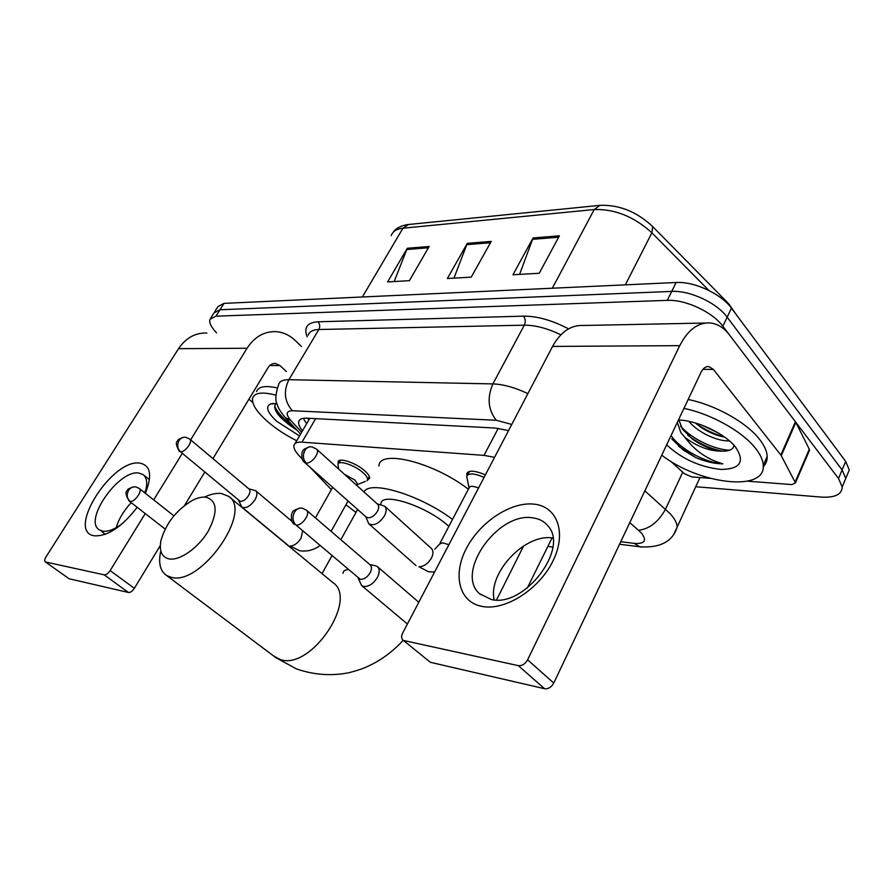 <?xml version="1.0" encoding="UTF-8"?>
<svg xmlns="http://www.w3.org/2000/svg" width="894" height="894" viewBox="0 0 894 894"><rect width="100%" height="100%" fill="white"/><g stroke="black" fill="none" stroke-linecap="round" stroke-linejoin="round"><path stroke-width="1.34" d="M466.947 475.798L466.702 474.088C468.154 470.009 474.379 470.266 485.397 474.87M338.245 463.762L338.033 462.086C338.256 456.823 356.561 462.969 365.288 471.328C368.373 474.2 369.814 476.524 369.624 478.279L367.456 480.145M345.922 504.808L355.968 512.463M494.561 457.337L484.012 455.37L301.971 442.161C297.221 441.871 294.539 442.977 293.947 445.458C293.489 448.162 295.344 451.716 299.49 456.13L302.161 458.946M310.073 467.26L331.361 489.666M547.854 546.424L552.794 547.083M216.527 332.836C211.14 327.148 208.95 322.633 209.945 319.281L215.935 316.163L667.282 300.362C685.329 299.345 712.473 311.939 722.866 326.243L838.516 478.491L842.204 486.951C841.88 494.516 834.873 497.891 821.184 497.086L695.722 486.727M213.957 312.934L219.98 309.76L671.707 291.41C689.766 290.293 716.832 302.82 727.157 317.169L842.103 469.931L845.758 478.435L843.042 484.928L845.758 478.435L842.103 469.931L727.157 317.169C716.832 302.82 689.766 290.293 671.707 291.41L219.98 309.76L213.957 312.934L210.805 317.918M508.552 430.595L495.41 428.058L306.731 418.18C302.038 417.99 299.356 419.163 298.708 421.711C298.227 424.069 299.49 427.12 302.496 430.841M625.487 531.74L626.672 529.214M306.608 423.79L303.289 418.325M214.828 311.559L217.957 306.608L224.003 303.379L676.121 282.504C694.169 281.286 721.179 293.768 731.426 308.162L845.668 461.405L849.289 469.953L846.551 476.524M429.154 246.487L409.385 280.671L387.616 281.912L407.284 248.275L429.154 246.487M559.398 235.815L539.216 273.273L512.944 274.771L533.07 237.972L559.398 235.815M491.231 241.402L471.227 277.14L447.369 278.503L467.283 243.358L491.231 241.402M453.973 278.123L467.283 243.358M519.582 274.391L533.07 237.972M394.165 281.532L407.284 248.275M296.707 440.742C285.253 434.976 275.229 428.304 266.624 420.728C256.165 411.218 251.516 403.63 252.689 397.953C254.712 392.6 262.423 391.673 275.833 395.159M299.524 435.926L276.693 421.297C267.362 412.514 265.283 406.736 270.457 403.965L276.905 403.54M276.235 403.473C273.709 405.831 274.424 409.62 278.392 414.838L281.208 418.034L296.953 430.115M256.567 391.538C258.411 386.51 265.272 385.314 277.174 387.929M277.352 413.43L277.732 413.922C282.292 419.577 288.661 424.929 296.853 430.003M274.771 406.189C277.319 412.492 283.297 418.962 292.729 425.578M137.184 507.3C121.953 526.924 107.682 536.434 94.362 535.819C65.497 531.74 112.353 458.298 139.9 463.137C150.65 465.361 152.461 475.407 145.331 493.287M144.94 492.974C147.812 484 147.197 477.888 143.107 474.602L138.939 473.06C118.936 469.216 82.706 520.945 99.513 529.963L102.642 531.137C108.353 531.941 115.281 529.125 123.417 522.722M116.142 527.706C118.746 519.034 123.763 510.675 131.195 502.64M143.979 492.225L145.443 491.398M301.468 346.47L295.165 340.435C289.555 335.127 283.186 332.199 276.056 331.64C264.266 331.238 254.6 336.781 247.046 348.258L190.645 439.848M206.872 333.026C195.328 332.657 185.896 337.876 178.554 348.671L45.996 556.884C44.544 559.376 44.32 561.041 45.348 561.89L68.782 578.53M104.173 574.842C106.14 574.931 108.129 573.523 110.13 570.596L134.368 588.319C132.401 591.213 130.435 592.599 128.457 592.476L104.173 574.842L45.683 562.013M182.13 453.671L153.679 499.88M145.241 513.569L110.13 570.596M128.457 592.476L69.307 578.798M134.368 588.319L160.305 545.508M184.566 505.456L204.625 472.334M212.94 458.622L268.032 367.68C269.966 364.696 272.469 363.299 275.542 363.478L280.012 365.579L286.426 371.569M248.968 399.149L252.834 402.602M168.877 558.884C179.56 561.13 198.345 547.966 208.291 531.058C218.08 511.938 217.309 500.651 205.955 497.198C202.066 496.74 197.619 497.779 192.601 500.294C176.531 509.792 165.993 523.213 160.965 540.535C159.009 550.894 161.646 557.007 168.877 558.884M204.491 497.086C210.783 494.125 216.415 492.929 221.377 493.488L228.573 496.315C253.326 511.044 200.96 586.14 171.302 577.345L166.653 575.546C160.317 571.232 158.283 563.41 160.54 552.056M448.844 526.398C427.064 505.959 380.386 491.041 380.967 504.127M364.003 491.935C369.658 479.765 420.035 494.829 452.52 519.414M378.922 466.053C379.022 448.877 433.422 462.131 468.389 489.219M552.19 537.942L551.699 538.646M358.125 578.105L361.601 585.525L363.757 586.486C368.931 586.732 373.48 583.693 377.413 577.39C379.782 572.596 379.782 569.009 377.436 566.628L375.078 565.578M295.97 525.024L360.304 579.323C364.037 579.48 367.322 577.278 370.172 572.719C371.904 569.243 371.915 566.651 370.205 564.93L306.463 510.195L302.474 508.228C299.267 507.524 296.607 508.854 294.484 512.206C292.137 517.235 292.64 521.504 295.97 525.024C301.881 526.298 311.011 513.357 306.463 510.195M344.447 474.289L355.03 480.145L357.522 484.056L357.164 484.704L365.355 481.408M238.698 500.595L241.928 507.155C246.006 508.764 250.376 506.272 255.036 499.679C257.282 495.533 257.506 492.549 255.684 490.717L248.767 488.783M338.692 469.093L337.966 464.444C338.167 459.516 355.331 465.293 363.523 473.127C366.417 475.82 367.78 477.988 367.602 479.631L366.976 480.76M180.454 451.761L240.274 501.411C243.235 501.366 246.006 499.411 248.588 495.522C250.231 492.527 250.398 490.359 249.08 489.052L189.718 439.077L185.829 437.311C183.058 436.887 180.789 437.982 179.023 440.608C176.889 444.877 177.358 448.587 180.454 451.761C185.069 452.532 193.238 441.345 189.718 439.077M365.702 516.643L368.786 523.795C373.882 526.242 379.09 523.616 384.431 515.894C386.599 511.625 386.689 508.384 384.711 506.194L377.145 503.791M306.229 463.025L304.496 462.321L366.138 517.034L367.915 517.816C371.535 517.805 374.709 515.637 377.458 511.301C379.034 508.205 379.112 505.87 377.681 504.283L316.532 449.09L311.894 446.866C309.022 446.408 306.664 447.648 304.798 450.587C302.563 455.37 303.032 459.516 306.229 463.025C311.782 463.919 320.465 452.163 316.532 449.09M440.004 543.217L469.071 487.923C469.719 485.788 472.87 485.8 478.547 487.979M469.071 487.878L466.724 476.647C468.065 472.848 473.854 473.082 484.112 477.329M482.145 606.434C458.98 602.277 452.453 574.887 466.299 548.57C479.843 522.185 510.586 501.646 533.763 504.115C557.107 506.172 567.098 532.422 553.028 560.862C539.306 589.358 505.099 611.027 482.145 606.434M532.489 517.816C497.779 511.927 454.867 572.618 479.542 593.739L491.409 599.528C524.454 607.752 569.634 548.134 547.821 525.773C544.055 521.236 538.937 518.587 532.489 517.816M494.114 599.874C487.956 572.562 525.236 533.282 552.794 538.009L551.9 538.467M781.255 455.683L780.82 455.012L795.414 421.744L795.839 422.426L781.255 455.683L795.459 482.872L791.972 484.593L747.563 481.184M710.104 478.324L691.744 476.915L684.312 473.664L670.433 461.047M795.414 421.744L729.571 335.071C723.972 327.796 717.524 323.762 710.216 322.946C698.069 322.287 687.911 329.852 679.742 345.654L527.605 659.828L553.777 683.061L701.019 372.34C703.086 368.239 705.712 366.305 708.864 366.562L713.412 369.423L780.82 455.012M795.839 422.426L809.305 449.213L809.07 451.302M705.332 323.036L583.134 325.483C570.875 324.913 560.683 331.886 552.57 346.414L402.646 633.12C401.183 636.204 401.283 638.506 402.937 640.048L430.405 662.309L402.937 640.048M553.777 683.061C551.397 687.229 548.335 689.106 544.58 688.715L518.297 665.639L404.211 640.629M518.297 665.639C522.062 665.985 525.169 664.052 527.605 659.828M544.58 688.715L430.405 662.309M683.932 408.39C710.909 413.855 742.299 431.355 755.475 448.263C760.392 454.465 762.984 460.131 763.264 465.26C765.812 492.56 698.896 484.19 661.761 455.18M688.145 399.506C715.099 404.848 746.401 422.303 759.487 439.267C764.37 445.503 766.94 451.191 767.197 456.365C767.343 460.466 766.035 463.919 763.264 466.713M678.434 419.99C696.962 420.392 724.699 433.445 735.382 446.888L735.583 447.134C745.194 461.684 740.388 469.126 721.134 469.451C700.002 467.137 681.843 458.935 666.656 444.843M678.948 420.012L682.413 429.187L693.286 439.736C704.293 447.123 714.552 450.922 724.062 451.124C710.819 451.693 697.778 447.123 684.972 437.412L680.826 432.551L677.373 422.516L678.568 420.001M695.297 422.94L700.628 427.086C708.64 432.383 716.619 435.702 724.565 437.065M688.872 421.331C698.18 432.797 718.139 441.625 729.392 440.865M671.729 438.865L683.228 450.017L695.789 457.616C705.623 461.717 714.652 463.796 722.9 463.83C707.4 459.482 694.761 450.677 684.972 437.412M724.062 451.124L724.632 451.112C730.476 450.766 733.572 448.799 733.896 445.19M695.376 422.963L698.259 425.019C706.662 430.584 715.245 434.462 724.006 436.663M687.799 435.244L690.615 437.345C700.918 444.419 711.412 448.989 722.106 451.079M678.591 446.262L695.789 457.616M701.499 424.974L718.597 433.132M680.58 426.147C692.068 439.222 714.395 449.615 729.649 450.218M671.059 435.568C680.423 449.436 706.092 463.003 722.9 463.83M309.391 419.04L308.207 418.258M315.66 418.649L301.971 442.161M498.26 428.315L484.012 455.37M620.749 541.719L634.226 543.373C645.032 544.044 647.312 540.457 641.054 532.601L629.789 522.655M644.853 490.862L670.388 513.927C674.825 518.889 677.082 523.269 677.183 527.058L674.389 533.081M682.725 472.222L665.538 509.155C658.52 521.861 649.547 528.902 638.607 530.254M307.212 336.893C303.558 327.584 307.156 322.544 317.996 321.784L523.504 316.152C537.026 316.029 552.045 320.264 568.55 328.847M699.957 477.541L677.183 527.058C672.601 541.563 660.152 548.134 639.813 546.782L634.226 543.373M215.935 316.163L224.003 303.379M838.516 478.491L845.668 461.405M722.866 326.243L731.426 308.162M667.282 300.362L676.121 282.504M511.77 424.438L496.259 420.269L292.461 410.748C285.979 410.949 285.488 414.257 290.975 420.661L285.22 417.52C280.772 412.279 278.056 407.809 277.084 404.122C275.039 400.344 275.542 393.829 278.615 384.588C279.576 381.28 282.996 379.648 288.874 379.693L318.856 329.506C312.911 329.707 309.38 331.596 308.251 335.161M292.461 410.748C284.46 401.752 283.264 391.404 288.874 379.693L492.885 383.917L524.309 325.181L318.856 329.506C320.22 326.679 319.929 324.109 317.996 321.784M496.259 420.269C488.09 409.776 486.962 397.651 492.885 383.917C503.154 384.252 514.821 387.482 527.896 393.606M560.862 334.803C547.374 328.322 535.182 325.103 524.309 325.181C525.739 321.874 525.471 318.867 523.504 316.152M290.975 420.661L301.691 432.204M642.25 547.072L619.553 544.256M308.944 419.789L307.514 418.224M651.972 225.891L652.676 226.607C636.852 211.722 619.274 204.637 599.952 205.352L594.231 209.531L402.948 228.205L408.558 224.495L599.17 205.43M728.018 303.055L652.676 226.607L651.882 232.809C634.148 216.683 614.927 208.917 594.231 209.531L552.336 288.226M362.372 296.987L402.948 228.205C396.623 228.909 392.723 231.39 391.237 235.625M708.853 290.416L651.882 232.809L625.331 284.851M736.578 315.068L728.811 303.859L729.403 305.659M490.482 242.732L466.679 244.654M428.416 247.761L406.681 249.515M558.649 237.212L532.455 239.335M247.046 348.258L178.554 348.671M280.012 365.579L269.82 365.49M273.62 656.006L280.593 659.66C311.391 670.176 358.829 598.734 332.657 582.407L229.244 496.874M348.012 569.579C344.782 569.936 343.117 571.177 343.005 573.3M129.038 500.964L130.066 501.411C134.614 502.439 143.006 490.56 139.229 488.47L136.1 487.006C133.072 486.37 130.558 487.487 128.568 490.348C126.4 494.65 126.892 498.349 130.066 501.411M319.75 545.742C313.593 550.179 306.888 551.844 299.646 550.715L290.103 546.055C294.16 545.854 297.791 543.25 301.01 538.222L302.552 531.237M434.763 549.229L439.513 544.144L442.608 542.826L448.889 544.669M434.562 572.071L428.338 571.702L418.973 566.762C423.879 566.606 428.025 563.734 431.411 558.135C433.445 553.934 433.445 550.715 431.4 548.48L384.711 506.194M679.742 345.654L552.57 346.414M713.412 369.423L702.919 369.323M795.179 481.967L809.305 449.213M466.702 474.088L467.674 472.255M338.033 462.086L338.67 460.958M307.827 418.236L309.056 419.588M309.793 418.347L295.042 443.58M842.204 486.951L849.289 469.953M285.644 417.967L300.619 434.048M299.836 419.778L298.708 421.711M393.159 232.339C395.751 228.35 400.613 225.757 407.753 224.573M273.408 403.406L270.457 403.965M278.392 414.838L277.732 413.922M101.748 531.639L105.336 534.333M275.542 363.478L274.29 363.478M45.348 561.89L68.961 578.664M143.107 474.602L149.454 479.676M403.216 640.283C394.623 649.714 384.778 657.459 373.67 663.493C366.093 667.147 364.082 668.678 349.185 672.668C331.473 676.199 313.872 674.948 296.395 668.891L275.732 657.582L166.653 575.546M165.144 529.069L129.217 501.098C125.719 495.298 125.048 491.868 127.194 490.795C126.926 489.431 129.284 488.102 134.234 486.805M139.397 488.593L173.894 515.849M357.622 509.468L340.849 539.719M331.842 555.945L322.03 573.624M294.428 524.376C289.924 521.895 291.455 512.363 292.472 512.62C292.059 511.256 294.707 509.725 300.406 508.015M552.056 537.931L527.292 588.051M418.783 602.254L377.436 566.628M369.714 564.505L374.273 565.5M523.616 545.943L496.539 599.975M407.396 624.023L361.601 585.525M179.325 451.347C176.062 445.458 175.492 442.016 177.615 441.021C177.537 439.692 179.728 438.429 184.198 437.211M357.522 484.056L356.762 485.408M348.057 500.986L331.093 531.338M292.114 521.47L255.684 490.717M367.602 479.631L369.345 476.502M332.68 487.331L315.403 517.872M288.069 545.318L241.928 507.155M338.569 463.383L340.357 460.254M304.496 462.321C300.239 459.739 302.049 450.632 302.91 451.034C302.653 449.783 305.066 448.363 310.151 446.776M431.4 548.48L432.037 549.173M416.001 565.567L368.786 523.795M467.64 474.926L469.484 471.417M479.542 593.739L480.402 594.51M708.864 366.562L707.579 366.551M795.459 482.872L809.562 450.14M763.264 465.26L767.197 456.365M700.628 427.086L698.259 425.019M693.286 439.736L690.615 437.345"/></g></svg>
